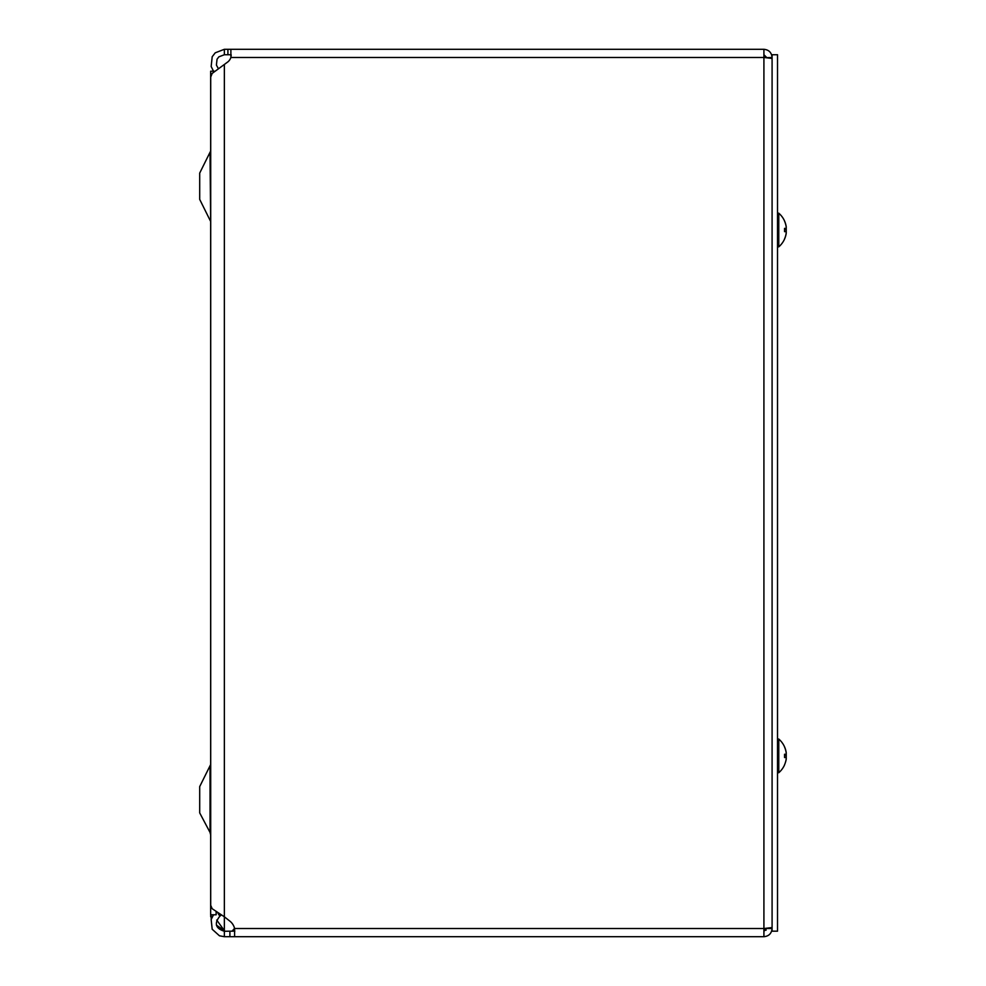 <?xml version="1.0" encoding="UTF-8"?>
<svg xmlns="http://www.w3.org/2000/svg" width="986" height="986" viewBox="0 0 986 986"><rect width="100%" height="100%" fill="white"/><g stroke="black" fill="none" stroke-linecap="round" stroke-linejoin="round"><path stroke-width="1.48" d="M214.393 71.214L210.659 71.214L210.659 914.786L216.144 914.786L216.144 912.062M210.03 767.083L210.03 832.43L199.702 812.908L199.702 786.606L210.659 764.52M199.702 199.394L199.702 173.092L210.659 151.006L210.03 153.569L210.659 221.48L199.702 199.394M216.71 920.049L224.352 930.599A8.591 8.591 0 0 1 224.956 931.265M224.352 64.829L224.352 916.795L229.898 921.158A13.212 13.212 0 0 1 234.594 928.529L234.594 936.7L763.916 936.7L763.916 49.3L230.884 49.3L230.884 54.735L224.352 54.735L224.352 49.3L230.884 49.3L230.884 57.471A9.638 9.638 0 0 1 227.914 61.847L212.187 73.395L210.721 77.081L210.708 905.284L212.187 908.735L224.352 916.795L224.352 930.599L216.402 925.115M211.25 919.235L211.041 914.786M772.087 58.445L763.916 57.471L230.884 57.471L231.205 54.883M224.352 54.735L218.867 56.843L217.043 59.222L216.415 65.064L218.251 68.441M213.506 71.214L211.164 66.469L212.2 56.744L215.231 52.813L224.352 49.3M221.234 915.107L219.878 916.167C214.011 923.389 215.503 928.418 224.352 931.265L234.828 931.117M217.955 913.221L219.878 916.167M234.594 931.265L234.594 936.7L224.352 936.7L224.352 931.265M224.352 936.7L219.459 935.8L212.187 929.256L211.164 919.531L213.506 914.786M230.884 57.471A9.638 9.638 0 0 1 227.914 61.847M230.884 49.3L763.916 49.3C768.87 49.793 771.594 52.517 772.087 57.471L766.652 57.681M772.087 927.555L763.916 928.529L234.409 928.529L232.006 931.265M766.541 928.319L763.916 930.303L766.085 930.205M763.916 54.735L766.652 57.471M763.916 931.265L766.652 928.529L772.087 928.529C771.594 933.483 768.87 936.207 763.916 936.7M777.523 931.178L777.523 54.735L772.087 54.735L772.087 931.178L777.523 931.178M777.523 246.845L778.78 246.845L778.78 213.198A22.259 22.259 0 0 1 786.224 226.78A22.259 19.584 169.4 0 1 786.236 226.817L786.236 226.817M785.571 228.481A22.259 10.402 5.7 0 1 786.236 230.046L786.236 232.807L786.236 231.624L786.236 232.807L786.236 231.624L784.622 231.488L786.236 231.624A22.259 0.616 5 0 1 784.56 231.648L784.56 228.395A22.259 0.616 175 0 1 786.236 228.419L786.236 227.236A22.259 22.16 72.2 0 0 784.622 221.295L784.56 221.147A22.259 22.16 72.2 0 1 786.236 227.236L786.236 228.419L786.236 227.236L786.236 228.419L786.236 227.236L786.236 228.419L784.622 228.567L786.236 228.419M785.522 236.221A22.259 19.584 10.6 0 0 786.224 233.263L786.236 232.807A22.259 22.16 107.8 0 1 784.56 238.895L784.56 239.043A22.259 22.259 0 0 0 786.224 233.263L786.236 232.795A22.259 22.16 107.8 0 1 784.622 238.748L784.56 239.043A22.259 22.259 0 0 1 778.78 246.845M786.224 230.021A22.259 10.402 174.3 0 0 786.236 230.009L786.236 228.395M777.523 772.716L778.78 772.716L778.78 739.056A22.259 22.259 0 0 1 786.224 752.638A22.259 19.584 169.4 0 1 786.236 752.675L786.236 753.119A22.259 22.16 72.2 0 0 784.622 747.166L784.56 747.018A22.259 22.16 72.2 0 1 786.236 753.107L786.236 754.29A22.259 0.616 175 0 0 784.56 754.265L784.56 757.519A22.259 0.616 5 0 0 786.236 757.495L786.236 758.678L786.236 757.495L786.236 758.678L786.236 757.495L784.622 757.347L786.236 757.495L786.236 754.253M786.236 752.675L786.236 754.29L786.236 753.107L786.236 754.29L786.236 753.107L786.236 754.29L784.622 754.426L786.236 754.29M785.571 754.352A22.259 10.402 5.7 0 1 786.236 755.905A22.259 10.402 174.3 0 0 786.236 755.868L786.224 755.868M785.522 762.079A22.259 19.584 10.6 0 0 786.224 759.134A22.259 19.584 10.6 0 0 786.236 759.097L786.236 758.678A22.259 22.16 107.8 0 1 784.56 764.754L784.622 764.618A22.259 22.16 107.8 0 0 786.236 758.678L786.175 759.097M227.914 49.3L227.914 54.735M229.898 936.7L229.898 931.265M210.708 877.441L210.659 876.677M210.708 891.652L210.659 892.429M210.03 832.43L210.659 834.994M210.708 94.779L210.659 94.015M210.708 108.99L210.659 109.766M210.708 916.758L210.708 914.786M778.78 213.198L777.523 213.198L778.78 213.198A22.259 22.259 0 0 1 784.56 221M784.622 231.624L784.622 228.419M778.78 739.056L777.523 739.056L778.78 739.056A22.259 22.259 0 0 1 784.56 746.87M784.622 754.278L784.622 757.495L784.622 754.278M778.78 772.716A22.259 22.259 0 0 0 784.56 764.902"/></g></svg>
